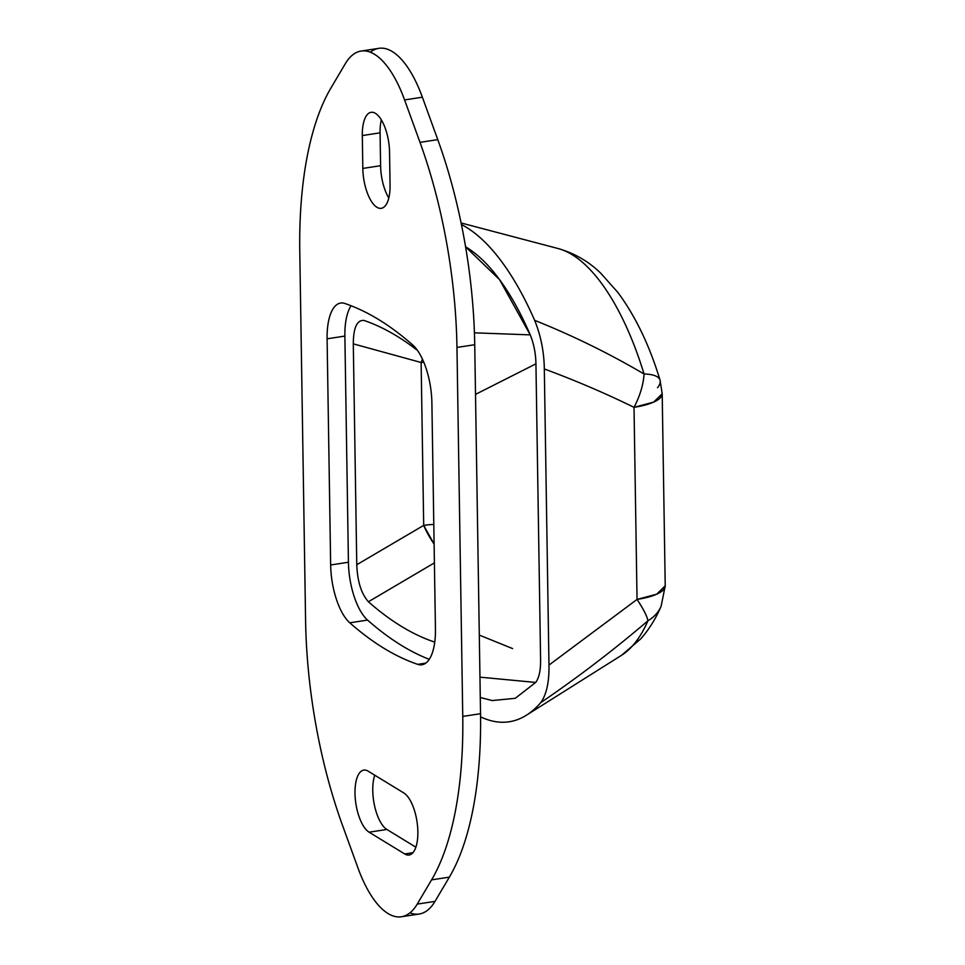 <?xml version="1.0" encoding="UTF-8"?>
<svg xmlns="http://www.w3.org/2000/svg" width="965" height="965" viewBox="0 0 965 965"><rect width="100%" height="100%" fill="white"/><g stroke="black" fill="none" stroke-linecap="round" stroke-linejoin="round"><path stroke-width="1.45" d="M526.444 715.198A258.174 104.184 -98.7 0 0 540.653 702.701A258.174 104.184 81.3 0 1 480.57 716.838A258.174 104.184 -98.7 0 0 526.444 715.198L621.605 655.247A212.65 85.813 -98.7 0 0 647.949 620.772A49.143 37.925 23.6 0 0 661.097 606.322A49.143 37.925 -156.4 0 1 647.949 620.772A49.143 9.119 -129.5 0 0 637.045 599.422L656.658 594.211L665.223 585.839A49.143 14.487 179.1 0 1 637.045 599.422C643.353 608.927 646.996 616.044 647.949 620.772A212.65 85.813 81.3 0 1 621.605 655.247L640.917 638.709C649.228 629.132 655.959 618.336 661.097 606.322L665.223 585.839L662.195 393.756L653.643 402.116L634.017 407.339L637.045 599.422L548.976 665.078L637.045 599.422L634.017 407.339C605.32 393.262 575.417 380.475 544.32 368.956C575.417 380.475 605.32 393.262 634.017 407.339A49.143 24.499 -63.3 0 0 644.065 373.998A212.65 85.813 -98.7 0 0 558.192 248.56A212.65 85.813 81.3 0 1 644.065 373.998C608.867 353.311 572.39 335.422 534.646 320.344A258.174 104.184 -98.7 0 0 461.427 224.543A258.174 104.184 81.3 0 1 534.646 320.344C572.39 335.422 608.867 353.311 644.065 373.998C643.353 384.721 640.012 395.831 634.017 407.339A49.143 14.487 -0.9 0 0 662.195 393.756L660.048 380.126A49.143 15.319 163 0 0 644.065 373.998A49.143 15.319 -17 0 1 660.048 380.126C649.517 345.458 635.477 316.243 617.902 292.467L600.7 273.155C588.674 261.455 574.501 253.264 558.192 248.56L461.101 222.963M657.503 387.713A49.143 15.319 163 0 0 660.048 380.126M540.653 702.701C577.758 677.466 613.523 650.169 647.949 620.772C613.523 650.169 577.758 677.466 540.653 702.701C546.48 694.776 549.254 682.231 548.976 665.078L544.32 368.956C544.067 351.815 540.834 335.603 534.646 320.344C540.834 335.603 544.067 351.815 544.32 368.956L548.976 665.078C549.254 682.231 546.48 694.776 540.653 702.701M465.588 246.835L499.593 279.693L530.231 334.867L474.43 332.829L530.231 334.867C533.838 343.769 535.744 353.419 535.937 363.829L540.593 659.951C540.714 670.325 539.085 677.816 535.696 682.436L515.25 698.298L492.15 700.566L480.281 697.478M409.944 912.854A98.285 39.662 -98.7 0 0 434.998 901.382L449.364 877.137A272.733 110.058 -98.7 0 0 480.534 713.702L474.732 344.71A272.733 110.058 -98.7 0 0 437.772 139.636L422.368 97.2A98.285 39.662 -98.7 0 0 370.367 52.231M386.881 829.466A31.942 12.895 81.3 0 1 374.625 806.089A31.942 12.895 81.3 0 1 374.758 775.209A31.942 12.895 -98.7 0 0 374.625 806.089A31.942 12.895 -98.7 0 0 386.881 829.466L415.879 847.198L386.881 829.466L369.1 832.192L404.721 853.965A31.942 12.895 -98.7 0 0 417.869 831.77A31.942 12.895 -98.7 0 0 403.768 792.928L368.135 771.156A31.942 12.895 -98.7 0 0 354.999 793.351A31.942 12.895 -98.7 0 0 369.1 832.192L386.881 829.466M380.077 132.832A31.942 12.895 81.3 0 1 381.344 119.901A31.942 12.895 -98.7 0 0 380.077 132.832L380.596 165.703L380.077 132.832L362.309 135.558L362.816 168.429A31.942 12.895 -98.7 0 0 376.929 207.27A31.942 12.895 -98.7 0 0 390.065 185.075L389.546 152.217A31.942 12.895 -98.7 0 0 375.445 113.363A31.942 12.895 -98.7 0 0 362.309 135.558L380.077 132.832M388.798 198.006A31.942 12.895 81.3 0 1 380.596 165.703A31.942 12.895 -98.7 0 0 388.798 198.006M361.091 51.061L378.871 48.334A98.285 39.662 81.3 0 1 422.368 97.2L404.588 99.926A98.285 39.662 -98.7 0 0 361.091 51.061A98.285 39.662 -98.7 0 0 345.313 63.702L330.959 87.948A272.733 110.058 -98.7 0 0 299.777 251.383L305.579 620.374A272.733 110.058 -98.7 0 0 342.539 825.449L357.943 867.897A98.285 39.662 -98.7 0 0 401.452 916.75A98.285 39.662 -98.7 0 0 417.218 904.109L431.584 879.863A272.733 110.058 -98.7 0 0 462.754 716.428L456.964 347.436A272.733 110.058 -98.7 0 0 420.004 142.362L404.588 99.926L422.368 97.2L437.772 139.636L420.004 142.362L437.772 139.636A272.733 110.058 81.3 0 1 474.732 344.71L456.964 347.436L474.732 344.71L480.534 713.702L462.754 716.428L480.534 713.702A272.733 110.058 81.3 0 1 449.364 877.137L431.584 879.863L449.364 877.137L434.998 901.382L417.218 904.109L434.998 901.382A98.285 39.662 81.3 0 1 419.22 914.024L401.452 916.75M330.959 87.948L345.313 63.702A98.285 39.662 81.3 0 1 404.588 99.926L420.004 142.362A272.733 110.058 81.3 0 1 456.964 347.436L462.754 716.428A272.733 110.058 81.3 0 1 431.584 879.863L417.218 904.109A98.285 39.662 81.3 0 1 357.943 867.897L342.539 825.449A272.733 110.058 81.3 0 1 305.579 620.374L299.777 251.383A272.733 110.058 81.3 0 1 330.959 87.948M330.657 564.971A49.143 19.831 -98.7 0 0 349.788 622.811A654.801 264.241 -98.7 0 0 417.761 664.354A49.143 19.831 -98.7 0 0 435.444 628.999L431.886 402.851A49.143 19.831 -98.7 0 0 412.743 345A654.801 264.241 -98.7 0 0 344.77 303.456A49.143 19.831 -98.7 0 0 327.099 338.812L330.657 564.971L348.425 562.233A49.143 19.831 -98.7 0 0 367.569 620.085L349.788 622.811A49.143 19.831 81.3 0 1 330.657 564.971L327.099 338.812A49.143 19.831 81.3 0 1 340.609 303.046A49.143 19.831 81.3 0 1 344.77 303.456A654.801 264.241 81.3 0 1 412.743 345A49.143 19.831 81.3 0 1 431.886 402.851L435.444 628.999A49.143 19.831 81.3 0 1 421.934 664.764A49.143 19.831 81.3 0 1 417.761 664.354A654.801 264.241 81.3 0 1 349.788 622.811L367.569 620.085A654.801 264.241 -98.7 0 0 429.256 659.336A654.801 264.241 81.3 0 1 367.569 620.085A49.143 19.831 81.3 0 1 348.425 562.233L330.657 564.971M425.782 663.124L417.761 664.354L425.782 663.124M344.879 336.085L327.099 338.812L344.879 336.085L348.425 562.233L344.879 336.085A49.143 19.831 81.3 0 1 351.055 305.748A49.143 19.831 -98.7 0 0 344.879 336.085M363.986 320.452A634.717 256.135 81.3 0 1 417.556 350.512A634.717 256.135 -98.7 0 0 363.986 320.452C356.978 319.885 353.419 327.678 353.299 343.854L421.126 362.502L423.695 525.394L356.773 564.718L353.299 343.854C353.419 327.678 356.978 319.885 363.986 320.452L363.66 320.356M356.773 564.718L423.695 525.394L434.105 544.055A29.481 7.744 59.6 0 1 423.695 525.394L421.126 362.502A29.481 8.697 179.1 0 1 423.768 362.14A29.481 8.697 -0.9 0 0 421.126 362.502L422.429 359.113L421.126 362.502L353.299 343.854L356.773 564.718C357.412 581.352 361.284 593.704 368.401 601.762C361.284 593.704 357.412 581.352 356.773 564.718M434.395 562.872L368.401 601.762L434.395 562.872M434.105 641.906A634.717 256.135 81.3 0 1 368.401 601.762A634.717 256.135 -98.7 0 0 434.105 641.906L434.829 641.484L434.105 641.906M433.792 524.453A29.481 8.697 -0.9 0 0 423.695 525.394A29.481 8.697 179.1 0 1 433.792 524.453M362.816 168.429L380.596 165.703L362.816 168.429L362.309 135.558A31.942 12.895 81.3 0 1 371.079 112.314A31.942 12.895 81.3 0 1 389.546 152.217L390.065 185.075A31.942 12.895 81.3 0 1 381.284 208.319A31.942 12.895 81.3 0 1 362.816 168.429M404.721 853.965L412.936 852.71L404.721 853.965L369.1 832.192A31.942 12.895 81.3 0 1 355.253 798.453A31.942 12.895 81.3 0 1 363.769 770.106A31.942 12.895 81.3 0 1 368.135 771.156L403.768 792.928A31.942 12.895 81.3 0 1 417.604 826.679A31.942 12.895 81.3 0 1 409.088 855.014A31.942 12.895 81.3 0 1 404.721 853.965M479.955 677.153L535.696 682.436L479.955 677.153M512.62 648.601L479.303 635.091L512.62 648.601M475.516 394.383L535.937 363.829L475.516 394.383M535.696 682.436C539.085 677.816 540.714 670.325 540.593 659.951L535.937 363.829C535.744 353.419 533.838 343.769 530.231 334.867A237.052 95.668 -98.7 0 0 465.576 246.823"/></g></svg>
